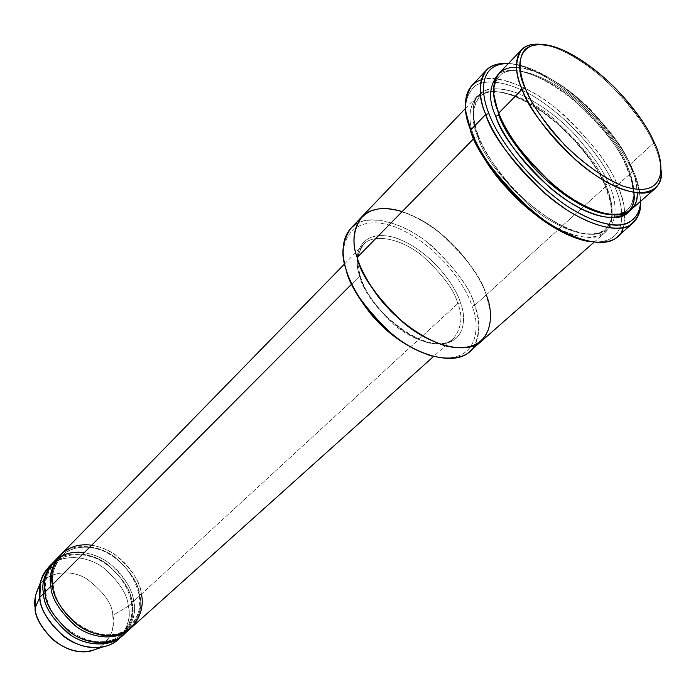 <?xml version="1.0" encoding="UTF-8"?>
<svg xmlns="http://www.w3.org/2000/svg" width="696" height="696" viewBox="0 0 696 696"><rect width="100%" height="100%" fill="white"/><g stroke="black" fill="none" stroke-linecap="round" stroke-linejoin="round"><path stroke-width="0.52" stroke-dasharray="3.48 2.61" d="M457.742 303.595C454.688 290.597 442.821 274.624 422.133 255.676C400.513 237.962 372.925 233.264 363.616 244.453C356.813 254.327 355.517 264.854 359.719 276.016L360.137 275.251L359.345 274.32C352.567 257.25 358.675 227.583 394.815 237.597C431.424 250.142 456.602 287.561 460.456 302.847L457.742 303.595C463.066 315.68 461.726 327.285 453.705 338.404C443.778 348.896 415.695 343.18 394.162 324.762C373.665 305.152 362.181 288.91 359.719 276.016L351.524 284.246L359.719 276.016C355.517 264.854 356.813 254.327 363.616 244.453C372.925 233.264 400.513 237.962 422.133 255.676C442.821 274.624 454.688 290.597 457.742 303.595L141.349 594.219L139.244 594.784L141.349 594.219L457.742 303.595L460.456 302.847C456.602 287.561 431.424 250.142 394.815 237.597C358.675 227.583 352.567 257.25 359.345 274.32C362.103 289.91 390.012 331.566 428.466 342.858C465.372 350.584 467.312 318.646 460.456 302.847C467.312 318.646 465.372 350.584 428.466 342.858C390.012 331.566 362.103 289.91 359.345 274.32L360.137 275.251L359.719 276.016C362.181 288.91 373.665 305.152 394.162 324.762C415.695 343.18 443.778 348.896 453.705 338.404C461.726 327.285 463.066 315.68 457.742 303.595M632.681 169.58C637.492 179.551 640.111 190.147 640.529 201.37C640.111 190.147 637.492 179.551 632.681 169.58C626.966 154.294 612.454 134.171 589.147 109.22C565.3 85.129 530.282 63.684 508.367 63.545C518.207 63.823 529.682 67.399 542.802 74.254C589.207 99.467 622.372 145.716 631.272 166.527L632.681 169.58L632.586 171.529L632.681 169.58M640.564 201.344C639.668 190.765 637.014 180.829 632.586 171.529C637.014 180.829 639.668 190.765 640.564 201.344M617.091 236.892C630.463 224.286 624.208 201.031 617.361 185.249L614.411 186.067C606.433 166.205 578.698 124.427 533.597 96.257C508.82 81.745 486.347 78.396 475.142 85.895C467.903 92.629 464.85 101.442 465.981 112.334C464.85 101.442 467.903 92.629 475.142 85.895C486.347 78.396 508.82 81.745 533.597 96.257C578.698 124.427 606.433 166.205 614.411 186.067C624.147 206.234 630.672 245.827 589.999 241.677C630.672 245.827 624.147 206.234 614.411 186.067L617.361 185.249C624.303 199.126 626.243 213.315 623.164 227.801M469.452 351.724L472.071 349.035L475.907 342.876L478.074 336.038L478.848 328.921L478.065 318.35L475.716 308.45L474.707 305.361L472.01 306.101C466.885 287.657 439.089 244.957 395.459 227.061C351.541 211.227 337.899 243.487 345.059 265.672C337.899 243.487 351.541 211.227 395.459 227.061C439.089 244.957 466.885 287.657 472.01 306.101C480.718 325.223 479.161 367.079 431.72 356.056C479.161 367.079 480.718 325.223 472.01 306.101L474.707 305.361C480.214 318.272 480.153 331.67 474.542 345.538M661.157 170.416C660.269 160.837 657.711 151.772 653.492 143.219L653.631 141.175L653.492 143.219C657.711 151.772 660.269 160.837 661.157 170.416M630.515 210.175C642.017 199.213 636.257 178.637 629.984 164.534L653.492 143.219L629.984 164.534C634.291 173.495 636.675 183.005 637.136 193.053M498.762 113.091L499.389 114.64L498.762 113.091M628.819 211.488L630.663 208.991L633.055 203.241L633.934 193.488L632.438 183.335L629.419 173.504L626.33 166.492L626.992 165.37C633.09 179.124 638.65 199.169 627.435 209.87C623.251 213.724 616.778 215.238 608.008 214.403C616.778 215.238 623.251 213.724 627.435 209.87C638.65 199.169 633.09 179.124 626.992 165.37L629.984 164.534L626.992 165.37C621.032 148.344 603.615 126.298 574.739 99.215C544.898 73.558 509.437 63.397 499.337 76.273C494.987 81.441 493.203 87.853 493.986 95.491C493.203 87.853 494.987 81.441 499.337 76.273C509.437 63.397 544.898 73.558 574.739 99.215C603.615 126.298 621.032 148.344 626.992 165.37L626.33 166.492L626.905 167.336C620.945 150.397 603.754 128.369 575.357 101.259C546.038 75.464 509.707 63.249 497.77 74.82C509.707 63.249 546.038 75.464 575.357 101.259C603.754 128.369 620.945 150.397 626.905 167.336C630.689 175.357 633.029 183.927 633.908 193.027M516.536 67.286C536.599 67.625 568.554 87.365 590.295 109.411C611.54 132.223 624.773 150.606 629.984 164.534C623.851 147.091 605.981 124.497 576.375 96.744C545.786 70.444 509.481 60.004 499.154 73.184M118.224 639.45C127.881 627.757 131.248 616.673 128.308 606.199L132.118 602.701C135.076 613.202 131.727 624.303 122.078 635.996M97.858 648.611L105.844 642.504L110.699 634.909L112.43 629.654L113.213 624.556L112.822 615.386L128.308 606.199C130.926 615.882 128.177 626.365 120.077 637.64M84.294 552.624C116.084 557.879 132.884 588.407 133.649 601.3L131.553 601.866C130.944 590.486 122.592 577.837 106.514 563.925C89.34 551.31 64.571 551.798 54.271 563.603C46.449 573.791 43.596 583.587 45.692 592.992L44.988 592.105L45.692 592.992C45.91 604.215 53.792 616.987 69.339 631.298C86.008 644.383 110.847 645.131 121.852 634.073C131.179 622.763 134.406 612.028 131.553 601.866L133.649 601.3C136.094 610.523 133.728 620.623 126.55 631.594M53.818 561.803L61.735 555.973M45.692 592.992C43.596 583.587 46.449 573.791 54.271 563.603C64.571 551.798 89.34 551.31 106.514 563.925C122.592 577.837 130.944 590.486 131.553 601.866L132.118 602.701C131.483 591.139 123.053 578.219 106.845 563.96C89.549 550.98 64.162 550.788 53.105 562.559C64.162 550.788 89.549 550.98 106.845 563.96C123.053 578.219 131.483 591.139 132.118 602.701L131.553 601.866C134.406 612.028 131.179 622.763 121.852 634.073C110.847 645.131 86.008 644.383 69.339 631.298C53.792 616.987 45.91 604.215 45.692 592.992L45.17 593.323L45.692 592.992M52.391 584.666L53.087 585.571C53.348 596.846 61.3 609.687 76.951 624.103C93.716 637.292 118.642 638.128 129.639 627.079C138.948 615.76 142.149 604.998 139.244 594.784C138.591 583.37 130.178 570.65 113.996 556.635C96.727 543.915 71.888 544.315 61.596 556.113C53.783 566.309 50.947 576.131 53.087 585.571L52.391 584.666M91.681 545.203C123.584 550.597 140.54 581.282 141.349 594.219C140.67 582.43 131.97 569.293 115.249 554.816C97.397 541.688 71.758 542.106 61.144 554.303M53.087 585.571C50.947 576.131 53.783 566.309 61.596 556.113C71.888 544.315 96.727 543.915 113.996 556.635C130.178 570.65 138.591 583.37 139.244 594.784L139.8 595.645C139.122 584.04 130.631 571.051 114.327 556.696C96.935 543.611 71.479 543.306 60.422 555.069C71.479 543.306 96.935 543.611 114.327 556.696C130.631 571.051 139.122 584.04 139.8 595.645C142.68 605.859 139.618 616.743 130.631 628.297C139.618 616.743 142.68 605.859 139.8 595.645L133.649 601.3L139.8 595.645L139.244 594.784C142.149 604.998 138.948 615.76 129.639 627.079C118.642 638.128 93.716 637.292 76.951 624.103C61.3 609.687 53.348 596.846 53.087 585.571L52.574 585.902L53.087 585.571M481.232 79.788C499.937 72.976 538.991 91.402 567.162 117.946C594.575 145.612 611.305 168.049 617.361 185.249L632.586 171.529L617.361 185.249C610.731 165.752 591.017 140.731 558.218 110.177C524.297 81.284 483.685 70.366 471.897 85.478M477.621 134.65L478.37 135.737L477.813 136.799C482.441 153.607 499.058 175.992 527.681 203.954C557.513 230.533 594.045 241.521 605.285 229.375C616.778 218.448 611.567 198.421 605.685 184.718L608.643 183.901C619.257 204.528 621.98 245.453 574.435 231.516C554.695 223.981 533.197 208.696 515.953 191.478C494.873 167.771 482.093 148.831 477.621 134.65C473.463 124.053 472.245 113.552 473.95 103.165C476.273 96.848 480.884 92.229 487.792 89.297C496.187 87.879 506.427 89.271 518.52 93.481C538.112 102.669 556.043 115.458 572.321 131.857C591.443 153.155 603.554 170.503 608.643 183.901L605.685 184.718C600.013 167.727 582.891 145.89 554.329 119.216C524.767 93.986 489.288 84.451 478.918 97.579C471.636 109.063 471.27 122.139 477.813 136.799L478.37 135.737L477.621 134.65C481.345 145.09 489.201 158.436 501.198 174.705C518.581 196.794 547.996 221.806 574.435 231.516C621.98 245.453 619.257 204.528 608.643 183.901C603.554 170.503 591.443 153.155 572.321 131.857C556.043 115.458 538.112 102.669 518.52 93.481C500.189 86.678 486.104 87.687 478.674 94.604C470.313 105.009 472.619 121.165 477.621 134.65M477.813 136.799C471.27 122.139 471.636 109.063 478.918 97.579C489.288 84.451 524.767 93.986 554.329 119.216C582.891 145.89 600.013 167.727 605.685 184.718L605.05 185.797L605.633 186.624C600.578 173.226 588.503 155.904 569.415 134.641C553.172 118.276 535.259 105.522 515.675 96.387C469.06 78.648 463.988 114.831 474.646 137.686L477.813 136.799L474.646 137.686L473.593 138.756L474.646 137.686C467.99 122.696 468.382 109.324 475.838 97.571C486.478 84.086 522.809 93.786 553.068 119.581C582.308 146.873 599.83 169.215 605.633 186.624C611.654 200.666 617.004 221.224 605.172 232.447C593.627 244.896 556.182 233.665 525.645 206.451C496.352 177.819 479.353 154.895 474.646 137.686C478.352 148.118 486.182 161.455 498.136 177.689C515.475 199.752 544.846 224.695 571.285 234.343C618.831 248.167 616.212 207.243 605.633 186.624L486.2 294.939L489.662 307.963L490.462 314.975L490.323 322.109L487.705 332.479L483.92 338.621L481.327 341.292C468.304 354.829 431.233 346.765 402.732 322.135C375.614 295.965 360.432 274.415 357.17 257.476C348.392 235.422 356.596 198.177 402.549 211.697C421.724 219.118 438.871 230.393 453.992 245.514C471.557 265.35 482.293 281.828 486.2 294.939L605.633 186.624L605.05 185.797L605.685 184.718C611.567 198.421 616.778 218.448 605.285 229.375C594.045 241.521 557.513 230.533 527.681 203.954C499.058 175.992 482.441 153.607 477.813 136.799M357.37 223.338C373.778 213.533 408.683 225.13 433.277 247.176C456.976 270.422 470.783 289.814 474.707 305.361L486.2 294.939C481.91 277.817 466.059 256.746 438.645 231.733C410.04 208.339 373.865 202.014 361.894 216.734C373.865 202.014 410.048 208.339 438.645 231.742C466.059 256.754 481.91 277.817 486.2 294.939L474.707 305.361C470.557 288.275 454.862 267.334 427.631 242.539C399.191 219.362 363.051 213.341 350.975 228.157M481.093 341.492L483.929 338.621L487.705 332.479L490.323 322.118L490.462 314.975L489.662 307.971L486.2 294.939C481.354 275.999 448.816 227.366 402.184 211.575M131.431 627.601C141.062 615.899 144.368 604.772 141.349 594.219M123.627 634.604C133.275 622.911 136.616 611.81 133.649 601.3C132.971 590.399 125.263 578.019 110.525 564.143C94.882 551.328 70.453 548.457 57.812 558.375M508.402 63.519C531.44 65.119 566.187 87.348 589.616 111.369C612.524 136.225 626.844 156.278 632.586 171.529L631.15 168.406C622.059 147.161 588.268 100.015 540.914 74.307C528.769 67.938 517.937 64.345 508.402 63.519M125.663 632.159C132.284 621.432 134.432 611.61 132.118 602.701L128.308 606.199L112.822 615.386C115.936 626.139 111.638 636.823 99.911 647.454M38.75 586.954C44.77 573.895 67.355 567.457 86.113 578.489C103.504 591.426 112.404 603.719 112.822 615.386C112.404 603.719 103.504 591.426 86.113 578.489C67.355 567.457 44.77 573.895 38.75 586.954M50.634 565.222C62.309 554.103 87.348 555.278 103.965 568.162C119.573 582.23 127.681 594.906 128.308 606.199C127.707 594.48 119.129 581.465 102.573 567.17C84.895 554.225 59.377 554.799 48.746 566.996M540.166 44.231C560.445 45.745 592.096 66.224 613.672 88.314C634.804 111.134 648.072 129.43 653.492 143.219L653.213 142.619C645.479 123.697 612.802 77.665 567.605 53.34C557.27 47.998 548.126 44.97 540.166 44.231M344.642 263.888L363.616 244.453C357.379 251.073 356.221 261.339 360.137 275.251C371.012 317.576 435.696 359.301 453.705 338.404L433.486 356.543M499.502 114.196C509.716 140.131 536.077 172.564 563.856 192.835C593.862 213.307 615.055 218.988 627.435 209.87L630.55 206.059L631.994 202.919L632.934 199.317L633.29 191.391L631.829 182.161L626.33 166.492C603.815 111.508 519.512 51.669 499.337 76.273C492.646 83.477 492.698 96.118 499.502 114.196M45.866 592.679C49.103 628.993 100.798 656.154 121.852 634.073C130.187 626.087 133.354 615.464 131.344 602.197C129.134 591.583 124.14 581.839 116.371 572.965C107.837 564.595 99.754 559.271 92.107 556.991C76.76 552.276 64.145 554.486 54.271 563.603C47.285 570.972 44.483 580.664 45.866 592.679M53.27 585.258C56.646 621.711 108.611 649.15 129.639 627.079C137.965 619.092 141.097 608.443 139.035 595.123C136.694 584.179 131.44 574.165 123.279 565.082C114.431 556.696 106.288 551.467 98.832 549.405C83.685 544.916 71.27 547.152 61.596 556.113C54.61 563.482 51.835 573.2 53.27 585.258M478.37 135.737C488.166 161.585 514.048 193.636 541.592 213.472C571.364 233.473 592.592 238.771 605.285 229.375L608.591 225.356L610.122 222.059L611.123 218.283L611.558 210.357L610.235 201.214L605.05 185.797C583.422 130.978 499.719 72.375 478.918 97.579C472.036 104.992 471.853 117.711 478.37 135.737M593.984 242.286L605.172 232.447M465.546 108.332L475.838 97.571M569.633 53.279L567.605 53.34M653.361 140.592L653.213 142.619M542.802 74.254L540.914 74.307M631.272 166.527L631.15 168.406"/><path stroke-width="1.04" d="M623.164 227.801C618.988 248.063 581.708 248.855 541.366 218.013C517.424 199.23 499.493 180.534 487.583 161.924C479.266 149.135 473.628 138.478 470.679 129.952L485.73 114.483L488.949 113.579C480.632 93.699 478.291 63.449 508.367 63.545C478.291 63.449 480.632 93.699 488.949 113.579C495.804 132.823 521.208 173.93 565.97 205.364C585.04 217.665 601.718 224.303 616.012 225.269C633.151 224.791 640.181 213.976 640.529 201.37C640.381 211.271 635.979 218.622 627.322 223.425C614.307 228.262 590.687 221.815 565.97 205.364C521.208 173.93 495.804 132.823 488.949 113.579L485.73 114.483C492.69 134.415 519.938 178.098 566.962 209.983C592.801 226.522 616.691 231.846 629.097 225.695C637.223 219.927 641.042 211.81 640.564 201.344C641.207 210.114 638.693 217.343 633.012 223.042C620.336 236.684 578.315 223.364 543.741 192.314C510.542 159.706 491.202 133.762 485.73 114.483L470.679 129.952L470.879 132.118C473.767 140.453 479.266 150.867 487.391 163.36C499.023 181.543 516.528 199.804 539.922 218.144C558.122 231.411 574.818 239.259 589.999 241.677C566.274 238.615 532.022 215.473 509.803 191.322C488.218 166.431 475.246 146.699 470.879 132.118L465.981 112.334L470.679 129.952C475.925 149.205 494.995 174.966 527.872 207.217C562.159 237.884 604.163 250.708 617.091 236.892L633.012 223.042M346.347 270.648C348.922 282.019 357.292 296.705 371.447 314.731C388.029 334.385 408.126 348.157 431.72 356.056C408.126 348.157 388.029 334.385 371.447 314.731C357.292 296.705 348.922 282.019 346.347 270.648L345.059 265.672L346.347 270.648M474.542 345.538C466.433 363.495 430.076 363.312 397.364 338.178C365.304 313.609 350.349 284.716 345.938 268.926C349.07 285.83 364.086 307.249 390.995 333.184C419.296 357.57 456.306 365.348 469.452 351.724L481.093 341.492M637.136 193.053C639.407 214.838 611.532 225.809 569.485 197.011C528.542 168.336 505.122 130.7 498.762 113.091L522.096 89.306L525.358 88.383C512.752 64.78 518.659 27.101 569.633 53.279C613.802 77.073 645.801 122.113 653.361 140.592L653.631 141.175C648.193 128.02 635.848 110.76 616.569 89.41C600.239 72.906 582.448 59.83 563.195 50.173C545.255 42.874 531.718 43.282 524.819 49.677C517.163 59.421 520.008 75.142 525.358 88.383C529.36 98.632 537.469 111.856 549.666 128.073C567.301 150.136 596.663 175.496 622.537 185.919C668.934 201.266 664.68 161.55 653.631 141.175C664.68 161.55 668.934 201.266 622.537 185.919C603.206 177.863 581.873 162.229 564.56 144.881C543.298 121.113 530.23 102.277 525.358 88.383L522.096 89.306C528.769 107.097 553.494 145.882 595.411 175.201C638.406 204.528 664.619 192.427 661.157 170.416C661.739 177.845 659.686 183.927 655.006 188.651C644.157 200.57 606.703 187.946 575.357 159.671C545.194 130.03 527.438 106.575 522.096 89.306L498.762 113.091C503.791 130.335 521.173 153.538 550.91 182.674C581.856 210.427 619.318 222.363 630.515 210.175L655.006 188.651M499.389 114.64L498.919 115.31C503.104 128.551 515.231 146.569 535.311 169.363C555.973 191.478 587.32 212.297 608.008 214.403C587.32 212.297 555.973 191.478 535.311 169.363C515.231 146.569 503.104 128.551 498.919 115.31L499.389 114.64M493.986 95.491L498.919 115.31L493.986 95.491M521.687 49.616C525.497 45.458 531.657 43.657 540.166 44.231C511.168 42.238 513.865 70.748 522.096 89.306C514.909 74.159 514.77 60.926 521.687 49.616L499.154 73.184C491.968 84.721 491.837 98.023 498.762 113.091C491.045 94.891 488.688 66.938 516.536 67.286M497.77 74.82C488.931 86.278 488.244 100.076 495.709 116.215L498.919 115.31L495.709 116.215C488.244 100.076 488.931 86.278 497.77 74.82M120.077 637.64C115.814 642.33 109.924 645.47 102.416 647.08C66.451 653.1 38.071 611.932 39.872 597.246C40.063 608.809 48.146 621.946 64.128 636.666C81.258 650.107 106.845 650.847 118.224 639.45L122.078 635.996C110.707 647.393 85.069 646.61 67.886 633.108C51.861 618.344 43.735 605.163 43.517 593.575L39.872 597.246L35.131 607.895C33.556 620.78 58.168 656.659 89.767 651.334L97.858 648.611M126.55 631.594C117.006 644.618 90.819 646.932 71.766 633.351C54.088 618.196 45.162 604.441 44.988 592.105C42.378 581.056 46.362 570.024 56.959 559.01L57.812 558.375M61.735 555.973C68.173 552.65 75.699 551.537 84.294 552.624M99.911 647.454C85.225 654.805 69.878 652.465 53.862 640.451C41.586 628.131 35.339 617.282 35.131 607.895L39.872 597.246L43.517 593.575C41.368 583.892 44.318 573.8 52.365 563.299L53.105 562.559C44.457 573.226 41.255 583.561 43.517 593.575L45.17 593.323L43.517 593.575C43.674 606.103 52.792 619.979 70.879 635.196C90.393 648.724 116.615 645.54 125.663 632.159M141.349 594.219C145.107 607.652 137.686 636.962 104.896 635.631C71.357 631.403 52.548 598.386 52.391 584.666C48.581 570.529 58.96 541.027 91.681 545.203M60.422 555.069C51.765 565.735 48.598 576.097 50.904 586.163L52.574 585.902L50.904 586.163L44.988 592.105C45.214 603.693 53.348 616.891 69.4 631.681C86.6 645.201 112.256 646.001 123.627 634.604L129.856 629.01C118.494 640.407 92.777 639.537 75.49 625.922C59.351 611.044 51.156 597.794 50.904 586.163C48.711 576.436 51.635 566.318 59.673 555.817L60.422 555.069M402.184 211.575C355.969 197.551 348.296 235.883 357.17 257.476C360.006 267.664 366.766 280.401 377.432 295.67C393.031 316.306 420.541 338.761 446.554 346.147C493.716 355.943 495.091 314.914 486.2 294.939C495.091 314.914 493.716 355.952 446.554 346.156C427.161 340.353 406.76 326.929 390.856 311.19C371.664 289.275 360.432 271.37 357.17 257.476C351.732 242.956 353.307 229.375 361.894 216.734C353.307 229.375 351.732 242.956 357.17 257.476L473.593 138.756L357.17 257.476C360.424 274.415 375.614 295.965 402.732 322.135C431.233 346.773 468.304 354.829 481.327 341.292L593.984 242.286M344.642 263.888L61.144 554.303C53.105 564.813 50.19 574.931 52.391 584.666L351.524 284.246L52.391 584.666C52.652 596.307 60.865 609.574 77.021 624.477C94.334 638.11 120.069 639.006 131.431 627.601L433.486 356.543M59.673 555.817L53.818 561.803C45.771 572.312 42.83 582.404 44.988 592.105L50.904 586.163C51.147 597.968 59.534 611.366 76.064 626.348C93.803 639.998 119.703 640.129 130.631 628.297L129.856 629.01M361.676 216.961L350.975 228.157C342.293 240.868 340.614 254.458 345.938 268.926C341.458 254.066 340.44 232.803 357.37 223.338M633.908 193.027C637.623 215.342 612.245 229.958 568.963 201.77C526.75 173.417 502.025 134.102 495.709 116.215C500.798 133.98 518.807 157.714 549.727 187.433C581.96 215.56 619.205 225.286 628.819 211.488M486.4 70.148C490.958 65.119 498.293 62.91 508.402 63.519C475.055 61.387 476.899 93.603 485.73 114.483C478.178 97.753 478.404 82.972 486.4 70.148L471.897 85.478C463.719 98.449 463.31 113.283 470.679 129.952C463.753 112.073 460.674 86.765 481.232 79.788M35.131 607.895C33.939 601.544 35.148 594.567 38.75 586.954L35.679 594.932L35.131 607.895M52.365 563.299L48.746 566.996C40.699 577.497 37.741 587.581 39.872 597.246L40.472 582.474C41.699 576.201 45.092 570.45 50.634 565.222M487.391 163.36L487.583 161.924M539.922 218.144L541.366 218.013M89.767 651.334L102.416 647.08M361.894 216.734L465.546 108.332M35.679 594.932L40.472 582.474"/></g></svg>
